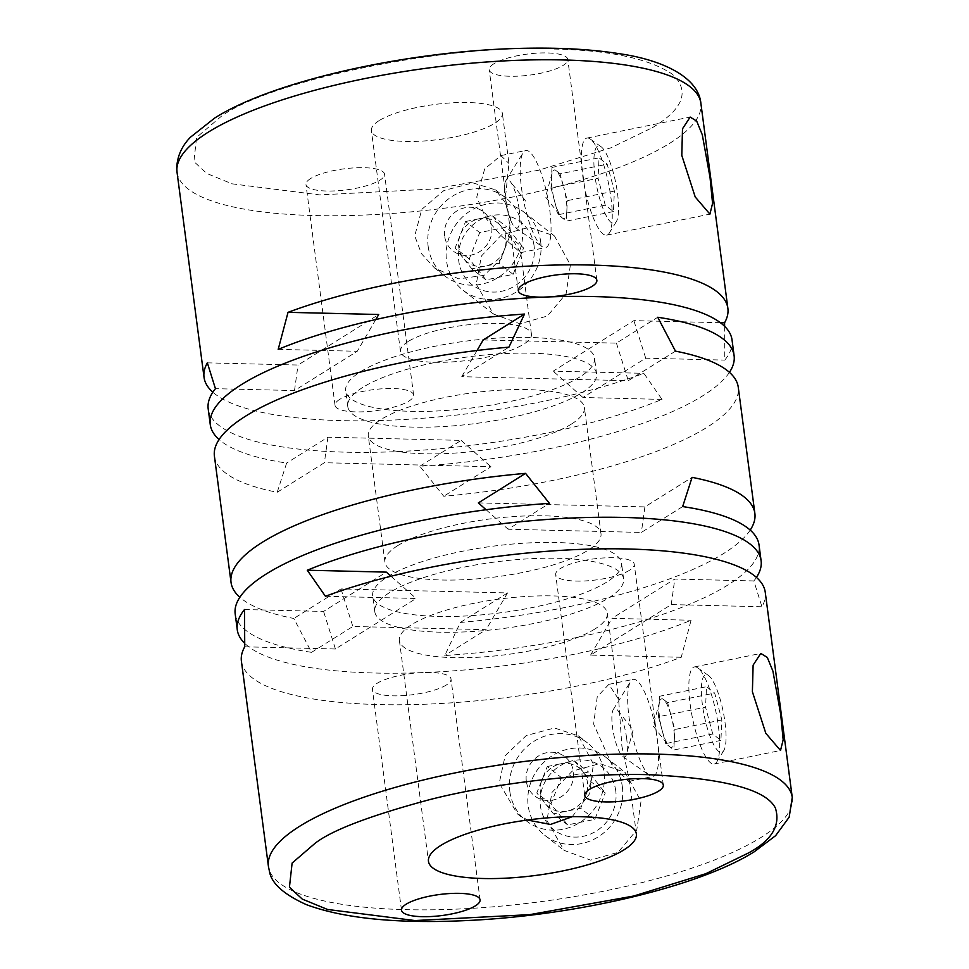 <?xml version="1.0" encoding="UTF-8"?>
<svg xmlns="http://www.w3.org/2000/svg" width="969" height="969" viewBox="0 0 969 969"><rect width="100%" height="100%" fill="white"/><g stroke="black" fill="none" stroke-linecap="round" stroke-linejoin="round"><path stroke-width="0.73" stroke-dasharray="4.84 3.63" d="M756.438 577.415A264.174 70.567 -7.5 0 1 753.846 580.94L761.937 606.751A264.174 70.567 172.5 0 0 765.256 592.301M724.642 326.347L724.776 360.093A264.174 70.567 172.5 0 0 732.031 339.901M750.2 530.091A264.174 70.567 -7.5 0 1 723.722 553.444A264.174 70.567 -7.5 0 1 460.36 622.461L444.783 655.541A264.174 70.567 172.5 0 0 727.876 584.997A264.174 70.567 172.5 0 0 759.03 544.978M729.439 372.338A264.174 70.567 -7.5 0 1 702.949 395.691A264.174 70.567 -7.5 0 1 419.856 466.246L443.741 496.261A264.174 70.567 172.5 0 0 707.104 427.244A264.174 70.567 172.5 0 0 738.257 387.225M476.263 284.099L493.427 314.004L519.929 323.767L547.4 316.027L566.126 293.655L570.402 264.937L554.462 235.976L529.268 227.243L501.591 234.813L481.399 256.046L476.263 284.099M540.666 241.669A49.528 46.173 128 0 1 516.441 291.899A49.528 46.173 128 0 1 463.073 290.264A49.528 46.173 128 0 1 446.527 260.831A49.528 46.173 128 0 1 470.752 210.6A49.528 46.173 128 0 1 524.12 212.235A49.528 46.173 128 0 1 540.666 241.669M546.879 820.452L564.043 850.358L590.545 860.121L618.016 852.381L636.742 830.009L641.018 801.29L625.078 772.329L599.884 763.596L572.194 771.167L552.015 792.4L546.879 820.452M622.34 786.683A49.528 46.173 128 0 1 598.127 836.913A49.528 46.173 128 0 1 544.748 835.278A49.528 46.173 128 0 1 528.202 805.845A49.528 46.173 128 0 1 552.427 755.614A49.528 46.173 128 0 1 605.795 757.249A49.528 46.173 128 0 1 622.34 786.683M534.076 245.799A39.632 36.943 -52 0 0 491.44 215.602A39.632 36.943 -52 0 0 458.773 261.121A39.632 36.943 -52 0 0 501.409 291.318A39.632 36.943 -52 0 0 534.076 245.799M615.751 790.813A39.632 36.943 -52 0 0 573.115 760.617A39.632 36.943 -52 0 0 540.448 806.135A39.632 36.943 -52 0 0 583.084 836.332A39.632 36.943 -52 0 0 615.751 790.813M572.231 816.697L589.77 793.526L593.367 764.02L578.493 735.895L554.474 727.985L526.324 735.519L505.152 755.663L499.241 783.182L517.458 813.924L527.451 820.04M594.918 628.978A104.846 28.004 -7.5 0 1 479.691 657.164A104.846 28.004 -7.5 0 1 399.385 640.473A104.846 28.004 -7.5 0 1 411.752 624.581A104.846 28.004 -7.5 0 1 526.979 596.407A104.846 28.004 -7.5 0 1 607.284 613.098A104.846 28.004 -7.5 0 1 594.918 628.978M446.334 684.998A39.632 10.586 -7.5 0 1 402.777 695.645A39.632 10.586 -7.5 0 1 372.423 689.334A39.632 10.586 -7.5 0 1 377.098 683.327A39.632 10.586 -7.5 0 1 420.655 672.68A39.632 10.586 -7.5 0 1 451.009 678.99A39.632 10.586 -7.5 0 1 446.334 684.998M629.571 570.232A39.632 10.586 -7.5 0 1 586.015 580.891A39.632 10.586 -7.5 0 1 555.673 574.581A39.632 10.586 -7.5 0 1 560.348 568.573A39.632 10.586 -7.5 0 1 603.893 557.926A39.632 10.586 -7.5 0 1 634.247 564.237A39.632 10.586 -7.5 0 1 629.571 570.232M606.715 582.09A125.485 33.515 -7.5 0 1 468.802 615.812A125.485 33.515 -7.5 0 1 372.69 595.838A125.485 33.515 -7.5 0 1 387.491 576.834A125.485 33.515 -7.5 0 1 525.404 543.1A125.485 33.515 -7.5 0 1 621.517 563.086A125.485 33.515 -7.5 0 1 606.715 582.09M389.574 592.604A125.485 33.515 172.5 0 0 374.773 611.609A125.485 33.515 172.5 0 0 470.886 631.594A125.485 33.515 172.5 0 0 608.798 597.861A125.485 33.515 172.5 0 0 623.6 578.856A125.485 33.515 172.5 0 0 527.487 558.883A125.485 33.515 172.5 0 0 389.574 592.604M579.716 377.014A125.485 33.515 -7.5 0 1 441.803 410.735A125.485 33.515 -7.5 0 1 345.691 390.761A125.485 33.515 -7.5 0 1 360.492 371.757A125.485 33.515 -7.5 0 1 498.405 338.024A125.485 33.515 -7.5 0 1 594.518 357.997A125.485 33.515 -7.5 0 1 579.716 377.014M362.576 387.527A125.485 33.515 172.5 0 0 347.774 406.532A125.485 33.515 172.5 0 0 443.887 426.517A125.485 33.515 172.5 0 0 581.8 392.784A125.485 33.515 172.5 0 0 596.601 373.78A125.485 33.515 172.5 0 0 500.488 353.794A125.485 33.515 172.5 0 0 362.576 387.527M310.637 178.526A39.632 10.586 172.5 0 0 305.974 184.534A39.632 10.586 172.5 0 0 336.316 190.832A39.632 10.586 172.5 0 0 379.872 180.186A39.632 10.586 172.5 0 0 384.548 174.19A39.632 10.586 172.5 0 0 354.194 167.879A39.632 10.586 172.5 0 0 310.637 178.526M339.719 399.373A39.632 10.586 172.5 0 0 335.044 405.381A39.632 10.586 172.5 0 0 365.398 411.692A39.632 10.586 172.5 0 0 408.942 401.045A39.632 10.586 172.5 0 0 413.618 395.037A39.632 10.586 172.5 0 0 383.276 388.726A39.632 10.586 172.5 0 0 339.719 399.373M493.887 63.772A39.632 10.586 172.5 0 0 489.212 69.768A39.632 10.586 172.5 0 0 519.566 76.079A39.632 10.586 172.5 0 0 563.11 65.432A39.632 10.586 172.5 0 0 567.786 59.424A39.632 10.586 172.5 0 0 537.432 53.125A39.632 10.586 172.5 0 0 493.887 63.772M543.573 297.132A39.632 10.586 172.5 0 0 548.805 296.926M379.182 120.592A66.049 17.636 172.5 0 0 371.393 130.597A66.049 17.636 172.5 0 0 421.987 141.111A66.049 17.636 172.5 0 0 494.565 123.366A66.049 17.636 172.5 0 0 502.354 113.361A66.049 17.636 172.5 0 0 451.772 102.847A66.049 17.636 172.5 0 0 379.182 120.592M504.958 202.242L495.547 189.888L472.884 182.875L443.923 190.518L421.794 209.34L414.732 235.952L421.527 253.757L434.512 267.916L458.664 278.866L484.112 275.341L501.748 258.154L509.113 233.795L510.53 218.098L504.958 202.242L508.955 163.47L502.354 113.361M408.264 341.451A66.049 17.636 172.5 0 0 400.476 351.456A66.049 17.636 172.5 0 0 451.057 361.97A66.049 17.636 172.5 0 0 523.648 344.213A66.049 17.636 172.5 0 0 531.436 334.208A66.049 17.636 172.5 0 0 480.854 323.694A66.049 17.636 172.5 0 0 408.264 341.451M582.684 175.559A49.528 12.1 78.5 0 0 606.691 235.152A49.528 12.1 78.5 0 0 609.368 232.972A49.528 12.1 78.5 0 0 610.942 197.664A49.528 12.1 78.5 0 0 590.242 139.027A49.528 12.1 78.5 0 0 586.935 138.07A49.528 12.1 78.5 0 0 582.684 175.559M690.17 704.415A49.528 12.1 78.5 0 0 714.177 763.996A49.528 12.1 78.5 0 0 716.842 761.828A49.528 12.1 78.5 0 0 718.417 726.508A49.528 12.1 78.5 0 0 697.728 667.883A49.528 12.1 78.5 0 0 694.41 666.926A49.528 12.1 78.5 0 0 690.17 704.415M571.528 423.998A108.976 29.106 -7.5 0 1 451.76 453.286A108.976 29.106 -7.5 0 1 368.293 435.929A108.976 29.106 -7.5 0 1 381.144 419.42A108.976 29.106 -7.5 0 1 500.912 390.132A108.976 29.106 -7.5 0 1 584.38 407.489A108.976 29.106 -7.5 0 1 571.528 423.998M397.762 545.62A108.976 29.106 172.5 0 0 384.911 562.129A108.976 29.106 172.5 0 0 468.378 579.486A108.976 29.106 172.5 0 0 588.147 550.198A108.976 29.106 172.5 0 0 600.998 533.689A108.976 29.106 172.5 0 0 517.531 516.332A108.976 29.106 172.5 0 0 397.762 545.62M509.839 791.479A49.528 46.173 -52 0 0 526.397 820.913A49.528 46.173 -52 0 0 579.765 822.548A49.528 46.173 -52 0 0 603.978 772.317A49.528 46.173 -52 0 0 587.432 742.884A49.528 46.173 -52 0 0 534.064 741.249A49.528 46.173 -52 0 0 509.839 791.479M657.236 738.972A49.528 12.1 -101.5 0 1 652.985 776.46A49.528 12.1 -101.5 0 1 649.678 775.503A49.528 12.1 -101.5 0 1 628.99 716.866A49.528 12.1 -101.5 0 1 630.553 681.558A49.528 12.1 -101.5 0 1 633.229 679.378A49.528 12.1 -101.5 0 1 657.236 738.972M621.88 746.166L629.147 779.221L628.602 781.414L611.778 764.48L593.634 724.061L597.243 696.772L608.847 684.344L618.646 699.376L621.88 746.166M549.75 210.116A49.528 12.1 -101.5 0 1 545.511 247.604A49.528 12.1 -101.5 0 1 542.204 246.647A49.528 12.1 -101.5 0 1 521.504 188.022A49.528 12.1 -101.5 0 1 523.078 152.702A49.528 12.1 -101.5 0 1 525.743 150.522A49.528 12.1 -101.5 0 1 549.75 210.116M509.113 233.795L520.619 252.667L501.252 235.83L486.147 218.606L476.724 197.131L484.706 168.897L500.864 155.597L508.955 163.47M428.165 246.465A49.528 46.173 -52 0 0 444.71 275.899A49.528 46.173 -52 0 0 498.078 277.534A49.528 46.173 -52 0 0 522.303 227.303A49.528 46.173 -52 0 0 505.757 197.87A49.528 46.173 -52 0 0 452.39 196.247A49.528 46.173 -52 0 0 428.165 246.465M594.93 175.849A39.632 9.69 -101.5 0 1 600.974 146.634A39.632 9.69 -101.5 0 1 617.532 193.534A39.632 9.69 -101.5 0 1 616.272 221.78A39.632 9.69 -101.5 0 1 604.959 213.204A39.632 9.69 -101.5 0 1 594.93 175.849M702.404 704.705A39.632 9.69 -101.5 0 1 708.448 675.478A39.632 9.69 -101.5 0 1 725.006 722.389A39.632 9.69 -101.5 0 1 723.746 750.636A39.632 9.69 -101.5 0 1 712.433 742.048A39.632 9.69 -101.5 0 1 702.404 704.705M526.312 781.159A24.77 23.086 128 0 1 546.734 752.707A24.77 23.086 128 0 1 573.382 771.578A24.77 23.086 128 0 1 552.96 800.043A24.77 23.086 128 0 1 526.312 781.159M626.64 738.233A24.77 6.056 78.5 0 0 617.725 710.35A24.77 6.056 78.5 0 0 613.304 709.526A24.77 6.056 78.5 0 0 612.517 727.186A24.77 6.056 78.5 0 0 622.861 756.498A24.77 6.056 78.5 0 0 626.604 754.015A24.77 6.056 78.5 0 0 626.64 738.233M519.154 209.377A24.77 6.056 78.5 0 0 510.239 181.494A24.77 6.056 78.5 0 0 505.818 180.67A24.77 6.056 78.5 0 0 505.031 198.33A24.77 6.056 78.5 0 0 515.375 227.642A24.77 6.056 78.5 0 0 519.154 209.377M444.638 236.157A24.77 23.086 128 0 1 465.059 207.705A24.77 23.086 128 0 1 491.707 226.576A24.77 23.086 128 0 1 471.285 255.029A24.77 23.086 128 0 1 444.638 236.157M469.25 258.989L455.127 247.943L460.36 234.728A24.77 23.086 -52 0 0 458.761 247.204A24.77 23.086 -52 0 0 463.473 258.396A24.77 23.086 -52 0 0 485.408 266.075A24.77 23.086 -52 0 0 504.231 250.099A24.77 23.086 -52 0 0 505.83 237.623A24.77 23.086 -52 0 0 501.118 226.431L509.476 236.884L523.599 247.931L513.122 274.36L485.953 279.884L469.25 258.989L479.716 232.56L506.896 227.037L523.599 247.931M550.925 804.004L536.802 792.957L542.034 779.742A24.77 23.086 -52 0 0 540.436 792.218A24.77 23.086 -52 0 0 545.147 803.398A24.77 23.086 -52 0 0 567.083 811.089A24.77 23.086 -52 0 0 585.906 795.101A24.77 23.086 -52 0 0 587.505 782.637A24.77 23.086 -52 0 0 582.793 771.445L591.151 781.886L605.274 792.945L594.796 819.374L567.628 824.898L550.925 804.004L561.39 777.574L588.571 772.039L605.274 792.945M614.382 191.075L567.313 200.656L563.716 187.223A24.77 6.056 -101.5 0 1 566.223 199.796A24.77 6.056 -101.5 0 1 566.829 210.891A24.77 6.056 -101.5 0 1 562.274 217.94A24.77 6.056 -101.5 0 1 561.015 216.632A24.77 6.056 -101.5 0 1 554.607 201.322A24.77 6.056 -101.5 0 1 552.1 188.749A24.77 6.056 -101.5 0 1 551.482 177.654L551.01 187.901L598.067 178.32L605.262 205.174L613.425 211.545L614.382 191.075L607.188 164.221L599.036 157.838L598.067 178.32M721.869 719.931L674.799 729.512L671.202 716.079A24.77 6.056 -101.5 0 1 673.709 728.652A24.77 6.056 -101.5 0 1 674.315 739.747A24.77 6.056 -101.5 0 1 669.761 746.784A24.77 6.056 -101.5 0 1 668.501 745.488A24.77 6.056 -101.5 0 1 662.081 730.178A24.77 6.056 -101.5 0 1 659.574 717.605A24.77 6.056 -101.5 0 1 658.968 706.51L658.484 716.745L705.553 707.164L712.748 734.017L720.9 740.401L721.869 719.931L714.674 693.077L706.522 686.694L705.553 707.164M235.188 613.946A264.174 70.567 172.5 0 0 311.546 652.343L293.825 618.464A264.174 70.567 -7.5 0 1 239.852 597.279M214.415 456.193A264.174 70.567 172.5 0 0 277.207 492.264L286.63 463.049A264.174 70.567 -7.5 0 1 219.091 439.526M241.414 661.27A264.174 70.567 172.5 0 0 402.547 704.754A264.174 70.567 172.5 0 0 681.243 657.285L691.091 620.245A264.174 70.567 -7.5 0 1 433.252 672.123A264.174 70.567 -7.5 0 1 244.648 643.271M208.19 408.87A264.174 70.567 172.5 0 0 378.516 452.208A264.174 70.567 172.5 0 0 662.009 399.398L643.864 373.331A264.174 70.567 -7.5 0 1 212.853 392.203M681.243 657.285L590.569 655.117L671.263 604.583L761.937 606.751M325.427 596.286L416.113 598.454L335.419 648.988L244.733 646.808M244.515 609.525L323.573 611.427L386.328 572.122M753.846 580.94L674.787 579.05L612.033 618.343L691.091 620.245M662.009 399.398L582.95 397.496L645.717 358.191L724.776 360.093M278.2 349.373L357.258 351.275L294.503 390.568L215.445 388.678M207.354 362.854L298.028 365.034L378.722 314.501M720.367 322.701L633.871 320.63L553.178 371.163L643.864 373.331M652.476 127.629L653.227 127.169C683.666 108.54 690.037 90.88 672.341 74.177C649.073 58.588 609.634 50.218 554.038 49.056C452.16 43.23 270.593 79.882 221.283 116.328L196.586 137.404L193.897 161.544L206.785 173.463L232.075 183.831L319.722 194.902L434.778 188.919L538.788 170.205L610.882 147.809L652.476 127.629M483.216 339.937L616.441 343.135L657.745 317.263M419.856 466.246L461.159 440.386L327.922 437.189L286.63 463.049M675.466 351.141L628.287 380.696L461.741 376.699L508.931 347.156M277.207 492.264L324.385 462.722L490.932 466.719L443.741 496.261M478.359 502.899L644.906 506.896L692.084 477.354M460.36 622.461L507.538 592.919L341.003 588.922L293.825 618.464M682.66 506.569L641.369 532.429L508.131 529.231L549.435 503.371M311.546 652.343L352.849 626.483L486.075 629.68L444.783 655.541M390.991 576.24L416.113 598.454M671.263 604.583L674.787 579.05M590.569 655.117L612.033 618.343M335.419 648.988L323.573 611.427M375.79 319.54L357.258 351.275M645.717 358.191L633.871 320.63M582.95 397.496L553.178 371.163M294.503 390.568L298.028 365.034M616.441 343.135L628.287 380.696M477.051 350.487L461.741 376.699M327.922 437.189L324.385 462.722M461.159 440.386L490.932 466.719M644.906 506.896L641.369 532.429M486.087 509.742L508.131 529.231M341.003 588.922L352.849 626.483M507.538 592.919L486.075 629.68M492.773 215.978L501.118 226.431A24.77 23.086 -52 0 0 479.183 218.752L492.773 215.978L506.896 227.037M465.592 221.513L479.183 218.752A24.77 23.086 -52 0 0 460.36 234.728L465.592 221.513L479.716 232.56M485.953 279.884L471.83 268.837L455.127 247.943M513.122 274.36L498.999 263.314L471.83 268.837M509.476 236.884L498.999 263.314M574.447 760.992L582.793 771.445A24.77 23.086 -52 0 0 560.857 763.766L574.447 760.992L588.571 772.039M547.267 766.527L560.857 763.766A24.77 23.086 -52 0 0 542.034 779.742L547.267 766.527L561.39 777.574M567.628 824.898L553.505 813.851L536.802 792.957M594.796 819.374L580.673 808.316L553.505 813.851M591.151 781.886L580.673 808.316M551.967 167.419L551.482 177.654A24.77 6.056 -101.5 0 1 552.124 172.966A24.77 6.056 -101.5 0 1 556.049 170.617L551.967 167.419L599.036 157.838M560.118 173.802L556.049 170.617A24.77 6.056 -101.5 0 1 563.716 187.223L560.118 173.802L607.188 164.221M613.425 211.545L566.356 221.126L567.313 200.656M605.262 205.174L558.205 214.743L566.356 221.126M551.01 187.901L558.205 214.743M659.453 696.275L658.968 706.51A24.77 6.056 -101.5 0 1 659.61 701.822A24.77 6.056 -101.5 0 1 663.523 699.461L659.453 696.275L706.522 686.694M667.605 702.658L663.523 699.461A24.77 6.056 -101.5 0 1 671.202 716.079L667.605 702.658L714.674 693.077M720.9 740.401L673.83 749.982L674.799 729.512M712.748 734.017L665.679 743.598L673.83 749.982M658.484 716.745L665.679 743.598M177.036 172.24A264.174 70.567 172.5 0 0 378.564 214.343A264.174 70.567 172.5 0 0 668.925 143.787A264.174 70.567 172.5 0 0 669.724 143.291A264.174 70.567 172.5 0 0 700.878 103.271M792.254 797.378A264.174 70.567 -7.5 0 1 761.101 837.398A264.174 70.567 -7.5 0 1 759.926 838.137A264.174 70.567 -7.5 0 1 469.553 908.474A264.174 70.567 -7.5 0 1 268.413 866.347M463.073 290.264L493.427 314.004M544.748 835.278L564.043 850.358M399.385 640.473L428.468 861.32M401.505 910.182L372.423 689.334M584.743 795.428L555.673 574.581M374.773 611.609L372.69 595.838M347.774 406.532L345.691 390.761M335.044 405.381L305.974 184.534M518.282 290.627L489.212 69.768M400.476 351.456L371.393 130.597M606.691 235.152L709.902 214.137M714.177 763.996L780.517 750.49M384.911 562.129L368.293 435.929M517.458 813.924L526.397 820.913M628.602 781.414L652.985 776.46M520.619 252.667L545.511 247.604M434.512 267.916L444.71 275.899M600.974 146.634L590.242 139.027M708.448 675.478L697.728 667.883M613.304 709.526L630.553 681.558M505.818 180.67L523.078 152.702M617.725 710.35L633.157 729.936L626.604 754.015M552.124 172.966L545.571 197.046L561.015 216.632M659.61 701.822L653.058 725.89L668.501 745.488M524.12 212.235L554.462 235.976M605.795 757.249L625.078 772.329M607.284 613.098L618.646 699.376M629.16 779.221L636.367 833.958M480.079 899.838L451.009 678.99M663.317 785.084L634.247 564.237M623.6 578.856L621.517 563.086M596.601 373.78L594.518 357.997M413.618 395.037L384.548 174.19M596.868 280.283L567.786 59.424M531.436 334.208L520.68 252.546M586.935 138.07L690.146 117.067M694.41 666.926L760.762 653.421M600.998 533.689L584.38 407.489M578.493 735.895L587.432 742.884M608.847 684.344L633.229 679.378M500.864 155.597L525.743 150.522M495.547 189.888L505.757 197.87M616.272 221.78L609.368 232.972M723.746 750.636L716.842 761.828M622.861 756.498L649.678 775.503M515.375 227.642L542.204 246.647M525.683 201.092L510.239 181.494"/><path stroke-width="1.45" d="M316.064 842.449L317.178 841.758C334.923 829.016 372.908 814.844 431.108 799.255C489.406 784.539 577.463 772.572 649.896 774.728C724.352 778.422 766.176 789.541 775.406 808.085C780.748 825.309 771.857 840.22 748.758 852.829L705.892 873.675L633.714 896.022L529.764 914.639L414.926 920.55L327.498 909.455L302.267 899.099L289.428 887.192L292.117 863.064L316.064 842.449M792.254 797.378L789.19 817.146L775.612 835.678L754.221 851.799C700.236 885.775 582.49 914.058 475.888 920.078C402.074 924.281 345.594 919.145 306.422 904.658C283.602 894.363 271.272 883.195 269.406 871.155L268.413 866.347A264.174 70.567 -7.5 0 1 299.566 826.327A264.174 70.567 -7.5 0 1 300.753 825.588A264.174 70.567 -7.5 0 1 591.114 755.251A264.174 70.567 -7.5 0 1 792.254 797.378L765.256 592.301A264.174 70.567 172.5 0 0 604.123 548.817A264.174 70.567 172.5 0 0 325.427 596.286L307.282 570.22A264.174 70.567 -7.5 0 1 590.775 517.41A264.174 70.567 -7.5 0 1 761.101 560.748A264.174 70.567 -7.5 0 1 756.438 577.415M761.101 560.748L759.03 544.978A264.174 70.567 172.5 0 0 682.66 506.569L692.084 477.354A264.174 70.567 -7.5 0 1 754.875 513.425L738.257 387.225A264.174 70.567 172.5 0 0 675.466 351.141L657.745 317.263A264.174 70.567 -7.5 0 1 734.102 355.671L732.031 339.901A264.174 70.567 172.5 0 0 561.705 296.55A264.174 70.567 172.5 0 0 278.2 349.373L288.035 312.333A264.174 70.567 -7.5 0 1 566.744 264.864A264.174 70.567 -7.5 0 1 727.876 308.348A264.174 70.567 -7.5 0 1 724.558 322.798L724.642 326.347M780.651 713.85L783.17 739.783L780.517 750.49L765.825 733.327L752.392 691.745L753.119 665.146L760.762 653.421L767.291 657.43L772.911 671.105L780.651 713.85M710.035 177.484L712.566 203.429L709.902 214.137L695.209 196.961L681.788 155.391L682.503 128.792L690.146 117.067L696.675 121.077L702.295 134.752L710.035 177.484M754.875 513.425A264.174 70.567 -7.5 0 1 750.2 530.091M734.102 355.671A264.174 70.567 -7.5 0 1 729.439 372.338M219.091 439.526A264.174 70.567 -7.5 0 1 210.261 424.64A264.174 70.567 -7.5 0 1 241.414 384.62A264.174 70.567 -7.5 0 1 524.508 314.065L508.931 347.156A264.174 70.567 172.5 0 0 245.569 416.173A264.174 70.567 172.5 0 0 214.415 456.193L231.034 582.393A264.174 70.567 -7.5 0 1 262.187 542.374A264.174 70.567 -7.5 0 1 525.549 473.356L549.435 503.371A264.174 70.567 172.5 0 0 266.342 573.927A264.174 70.567 172.5 0 0 235.188 613.946L237.26 629.717A264.174 70.567 -7.5 0 1 244.515 609.525L244.733 646.808A264.174 70.567 172.5 0 0 241.414 661.27L268.413 866.347M527.451 820.04L550.501 824.449L572.231 816.697M624 849.837A104.846 28.004 -7.5 0 1 508.761 878.011A104.846 28.004 -7.5 0 1 428.468 861.32A104.846 28.004 -7.5 0 1 440.822 845.44A104.846 28.004 -7.5 0 1 556.061 817.255A104.846 28.004 -7.5 0 1 636.367 833.958A104.846 28.004 -7.5 0 1 624 849.837M475.404 905.845A39.632 10.586 -7.5 0 1 431.859 916.492A39.632 10.586 -7.5 0 1 401.505 910.182A39.632 10.586 -7.5 0 1 406.181 904.186A39.632 10.586 -7.5 0 1 449.725 893.539A39.632 10.586 -7.5 0 1 480.079 899.838A39.632 10.586 -7.5 0 1 475.404 905.845M658.654 791.092A39.632 10.586 -7.5 0 1 615.097 801.738A39.632 10.586 -7.5 0 1 584.743 795.428A39.632 10.586 -7.5 0 1 589.418 789.432A39.632 10.586 -7.5 0 1 632.975 778.773A39.632 10.586 -7.5 0 1 663.317 785.084A39.632 10.586 -7.5 0 1 658.654 791.092M548.805 296.926A39.632 10.586 172.5 0 0 592.192 286.279A39.632 10.586 172.5 0 0 596.868 280.283A39.632 10.586 172.5 0 0 566.514 273.973A39.632 10.586 172.5 0 0 522.957 284.62A39.632 10.586 172.5 0 0 518.282 290.627A39.632 10.586 172.5 0 0 543.573 297.132M239.852 597.279A264.174 70.567 -7.5 0 1 231.034 582.393M244.648 643.271A264.174 70.567 -7.5 0 1 237.26 629.717M212.853 392.203A264.174 70.567 -7.5 0 1 204.035 377.316A264.174 70.567 -7.5 0 1 207.354 362.854L215.445 388.678A264.174 70.567 172.5 0 0 208.19 408.87L210.261 424.64M390.991 576.24L386.328 572.122L307.282 570.22M375.79 319.54L378.722 314.501L288.035 312.333M724.558 322.798L720.367 322.701M524.508 314.065L483.216 339.937L477.051 350.487M525.549 473.356L478.359 502.899L486.087 509.742M208.19 132.22A264.174 70.567 172.5 0 0 177.036 172.24L176.746 167.334C177.4 155.936 181.954 145.907 190.421 137.247L214.67 118.061C272.471 81.251 405.757 51.321 517.809 48.45C556.049 47.348 589.552 49.044 618.331 53.549C661.851 59.642 698.37 76.902 700.878 103.271A264.174 70.567 172.5 0 0 499.35 61.168A264.174 70.567 172.5 0 0 208.989 131.723A264.174 70.567 172.5 0 0 208.19 132.22M727.876 308.348L700.878 103.271M204.035 377.316L177.036 172.24"/></g></svg>

